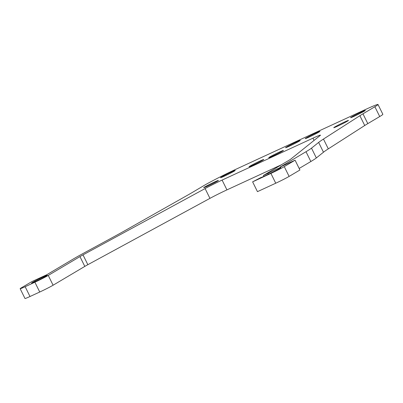 <?xml version="1.0" encoding="UTF-8"?>
<svg xmlns="http://www.w3.org/2000/svg" width="403" height="403" viewBox="0 0 403 403"><rect width="100%" height="100%" fill="white"/><g stroke="black" fill="none" stroke-linecap="round" stroke-linejoin="round"><path stroke-width="0.6" d="M20.15 288.704L24.996 298.507A10.946 0.499 -26.3 0 0 29.998 296.507L39.736 292.019A10.946 0.499 -26.3 0 0 53.095 285.218L84.806 266.403L79.96 256.6L48.254 275.42A10.946 0.499 153.7 0 1 34.89 282.216L25.157 286.709A10.946 0.499 153.7 0 1 20.15 288.704A10.946 0.499 153.7 0 1 21.404 287.802L31.736 281.672L46.819 274.715L73.311 258.993A54.722 2.483 153.7 0 1 83.461 253.275L113.218 237.11A109.445 4.967 153.7 0 0 125.494 230.315L188.282 194.795A54.722 2.483 153.7 0 0 192.296 192.478L203.727 185.692A27.359 1.244 -26.3 0 1 237.135 168.696L365.491 109.49A27.359 1.244 -26.3 0 1 378.004 104.493A27.359 1.244 -26.3 0 1 374.871 106.75L362.957 113.817L367.803 123.62L379.717 116.553L374.871 106.75M378.004 104.493L382.85 114.296A27.359 1.244 153.7 0 1 379.717 116.553M367.803 123.62A54.722 2.483 -26.3 0 0 364.725 125.509L359.879 115.706L323.463 139.065L328.304 148.863L364.725 125.509M328.304 148.863A109.445 4.967 -26.3 0 0 323.478 152.223L318.637 142.42L311.499 148.153L316.345 157.951L323.478 152.223M316.345 157.951A54.722 2.483 153.7 0 1 310.854 161.517L306.008 151.719L279.999 167.154L295.082 160.198L284.266 166.615A10.946 0.499 153.7 0 1 270.907 173.411L252.616 181.849L260.711 177.637A11.491 0.524 -26.3 0 0 272.176 172.398A11.491 0.524 -26.3 0 0 280.906 167.507A11.491 0.524 -26.3 0 0 267.919 173.361L263.426 175.436L263.879 176.353M299.162 168.459L310.854 161.517M252.616 181.849L257.462 191.652L275.748 183.214A10.946 0.499 -26.3 0 0 289.112 176.418L299.923 170.001L295.082 160.198M226.939 189.878A16.417 0.746 -26.3 0 0 209.943 198.362L205.102 188.559A16.417 0.746 153.7 0 1 222.098 180.076L226.939 189.878L281.465 164.731M79.96 256.6A16.417 0.746 153.7 0 1 83.008 254.887L87.849 264.685L209.943 198.362M87.849 264.685A16.417 0.746 -26.3 0 0 84.806 266.403M46.239 276.095A8.755 0.398 -26.3 0 0 47.242 275.37A8.755 0.398 -26.3 0 0 39.217 278.896A8.755 0.398 -26.3 0 0 31.545 283.133A8.755 0.398 -26.3 0 0 37.489 280.619A8.755 0.398 -26.3 0 0 46.239 276.095M289.299 146.218A8.206 0.373 153.7 0 1 285.546 147.72A8.206 0.373 153.7 0 1 292.739 143.75A8.206 0.373 153.7 0 1 300.26 140.446A8.206 0.373 153.7 0 1 296.694 142.571A8.206 0.373 153.7 0 1 289.299 146.218M308.98 137.141A8.206 0.373 153.7 0 1 305.227 138.642A8.206 0.373 153.7 0 1 312.421 134.667A8.206 0.373 153.7 0 1 319.942 131.368A8.206 0.373 153.7 0 1 316.375 133.494A8.206 0.373 153.7 0 1 308.98 137.141M354.333 116.22A8.206 0.373 153.7 0 1 350.58 117.721A8.206 0.373 153.7 0 1 354.146 115.596A8.206 0.373 153.7 0 1 361.541 111.943A8.206 0.373 153.7 0 1 365.294 110.447A8.206 0.373 153.7 0 1 361.728 112.573A8.206 0.373 153.7 0 1 354.333 116.22M252.802 165.28A8.206 0.373 153.7 0 1 249.044 166.777A8.206 0.373 153.7 0 1 256.237 162.807A8.206 0.373 153.7 0 1 263.764 159.502A8.206 0.373 153.7 0 1 260.192 161.628A8.206 0.373 153.7 0 1 252.802 165.28M272.483 156.203A8.206 0.373 153.7 0 1 268.725 157.699A8.206 0.373 153.7 0 1 275.919 153.729A8.206 0.373 153.7 0 1 283.445 150.425A8.206 0.373 153.7 0 1 279.873 152.551A8.206 0.373 153.7 0 1 272.483 156.203M207.449 186.201A8.206 0.373 153.7 0 1 203.691 187.697A8.206 0.373 153.7 0 1 210.885 183.728A8.206 0.373 153.7 0 1 218.411 180.423A8.206 0.373 153.7 0 1 214.839 182.549A8.206 0.373 153.7 0 1 207.449 186.201M337.518 126.204A8.206 0.373 153.7 0 1 333.76 127.701A8.206 0.373 153.7 0 1 337.331 125.575A8.206 0.373 153.7 0 1 344.721 121.928A8.206 0.373 153.7 0 1 348.479 120.426A8.206 0.373 153.7 0 1 344.908 122.552A8.206 0.373 153.7 0 1 337.518 126.204M224.264 176.217A8.206 0.373 153.7 0 1 220.512 177.718A8.206 0.373 153.7 0 1 227.705 173.748A8.206 0.373 153.7 0 1 235.226 170.444A8.206 0.373 153.7 0 1 231.66 172.57A8.206 0.373 153.7 0 1 224.264 176.217M205.102 188.559L83.008 254.887M314.068 140.405L312.96 138.164L222.098 180.076M312.96 138.164A16.417 0.746 153.7 0 1 320.471 135.166A16.417 0.746 153.7 0 1 320.239 135.453L290.775 159.109A16.417 0.746 153.7 0 1 289.127 160.182L263.426 175.436M306.008 151.719A54.722 2.483 -26.3 0 0 311.499 148.153M318.637 142.42A109.445 4.967 153.7 0 1 323.463 139.065M359.879 115.706A54.722 2.483 153.7 0 1 362.957 113.817M268.368 174.267L267.919 173.361M34.89 282.216L39.736 292.019M29.998 296.507L25.157 286.709M289.112 176.418L284.266 166.615M275.748 183.214L270.907 173.411M53.095 285.218L48.254 275.42"/></g></svg>
